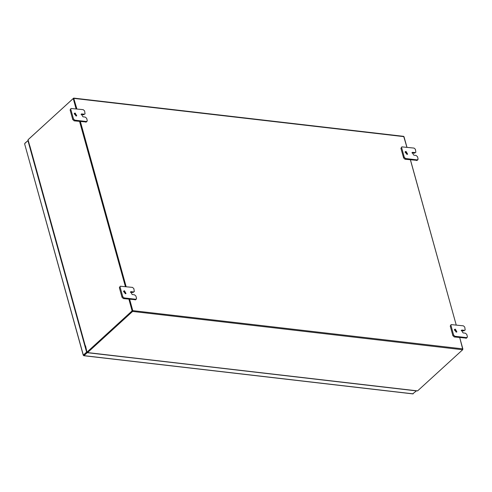 <?xml version="1.0" encoding="UTF-8"?>
<svg xmlns="http://www.w3.org/2000/svg" width="492" height="492" viewBox="0 0 492 492"><rect width="100%" height="100%" fill="white"/><g stroke="black" fill="none" stroke-linecap="round" stroke-linejoin="round"><path stroke-width="0.74" d="M123.461 291.436L125.571 293.742M124.464 290.784L126.038 293.539L125.282 293.742L123.707 290.987L124.464 290.784M133.75 291.861L133.037 292.512L133.75 291.861L130.601 291.787L132.176 294.542L134.574 294.825L135.933 296.067L136.542 298.263L135.663 299.763L123.4 298.564L122.041 297.316L119.378 287.722L120.257 286.221L119.378 287.722M122.041 297.316L122.754 296.664L120.097 287.064M135.091 299.917L135.804 299.265L124.119 297.912L123.4 298.564M120.257 286.221L132.52 287.414L133.879 288.663L134.322 291.701M122.754 296.664L124.119 297.912M135.804 299.265L136.376 299.105M133.037 292.512L130.355 292.236M454.319 329.818L456.428 332.125M455.321 329.16L456.896 331.916L456.139 332.125L454.565 329.369L455.321 329.16M464.608 330.243L463.894 330.895L464.608 330.243L461.459 330.169L463.034 332.924L465.432 333.201L466.791 334.449L467.4 336.639L466.521 338.139L454.257 336.946L452.898 335.698L450.235 326.098L451.115 324.597L450.235 326.098M452.898 335.698L453.612 335.04L450.955 325.446M465.949 338.299L466.662 337.647L454.977 336.288L454.257 336.946M451.115 324.597L463.378 325.796L464.737 327.045L465.18 330.083M453.612 335.04L454.977 336.288M466.662 337.647L467.234 337.487M463.894 330.895L461.213 330.618M74.169 113.701L76.278 116.007M75.171 113.049L76.746 115.805L75.996 116.007L74.421 113.252L75.171 113.049M84.464 114.126L83.745 114.777L84.464 114.126L81.309 114.052L82.884 116.807L85.282 117.09L86.641 118.332L87.25 120.528L86.371 122.028L74.108 120.829L72.748 119.581L70.085 109.987L70.971 108.486L70.085 109.987M72.748 119.581L73.468 118.929L70.805 109.329M85.799 122.188L86.518 121.53L74.827 120.177L74.108 120.829M70.971 108.486L83.228 109.679L84.593 110.928L85.036 113.966M73.468 118.929L74.827 120.177M86.518 121.53L87.09 121.37M83.745 114.777L81.063 114.501M405.027 152.083L407.136 154.39M406.029 151.425L407.604 154.18L406.853 154.39L405.279 151.634L406.029 151.425M415.322 152.508L414.602 153.16L415.322 152.508L412.167 152.434L413.741 155.189L416.14 155.466L417.499 156.714L418.108 158.904L417.228 160.41L404.965 159.211L403.606 157.963L400.943 148.363L401.829 146.862L400.943 148.363M403.606 157.963L404.326 157.305L401.663 147.711M416.656 160.564L417.376 159.912L405.685 158.553L404.965 159.211M401.829 146.862L414.086 148.061L415.451 149.31L415.894 152.348M404.326 157.305L405.685 158.553M417.376 159.912L417.948 159.752M414.602 153.16L411.921 152.883M28.321 140.663L27.939 140.62L86.592 352.112L83.351 355.07L24.6 143.793L83.253 355.292L83.763 355.113L83.505 355.433L83.984 355.648L83.868 355.206L87.053 352.297M87.201 352.61L416.416 390.882L412.776 393.791M87.225 352.69L83.984 355.648L413.175 393.84M24.698 143.578L27.939 140.62M83.788 355.175L86.998 352.161M85.546 345.839L86.973 352.155L86.592 352.112M25.043 143.111L27.89 140.663M129.654 299.29L132.797 310.618L132.606 311.442L87.558 352.598L417.591 390.888L87.342 352.684L87.016 352.161M132.489 310.999L87.404 352.167M417.591 390.888L462.64 349.726L462.831 348.902L459.694 337.573M28.235 139.605L73.677 98.08L403.711 136.364L406.902 147.231M410.402 159.838L456.195 324.966M126.161 286.676L80.368 121.555M76.869 108.941L73.677 98.08M132.514 310.876L129.291 299.247L132.539 310.956L132.127 310.907L128.879 299.197M125.792 286.633L79.999 121.512L125.792 286.633M76.088 108.855L73.222 98.511L73.634 98.56L76.5 108.904L73.615 98.591M404.037 136.887L406.946 147.231M410.445 159.845L456.238 324.966M459.737 337.58L462.812 349.443M85.46 345.833L85.214 346.177L28.069 139.759L73.222 98.511M132.539 310.956L87.385 352.204L86.973 352.155L132.127 310.907M125.38 286.59L79.587 121.462M130.638 292.236L131.352 291.584M461.496 330.618L462.209 329.96M81.346 114.501L82.066 113.849M412.204 152.883L412.923 152.225M132.606 311.442L462.64 349.726M403.975 136.659L73.941 98.375M132.797 310.618L462.831 348.902M29.828 145.866L85.319 345.962M83.769 355.734L412.966 393.92"/></g></svg>
